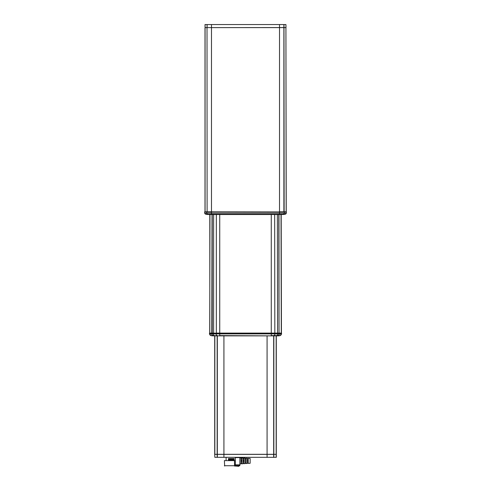 <?xml version="1.0" encoding="UTF-8"?>
<svg xmlns="http://www.w3.org/2000/svg" width="491" height="491" viewBox="0 0 491 491"><rect width="100%" height="100%" fill="white"/><g stroke="black" fill="none" stroke-linecap="round" stroke-linejoin="round"><path stroke-width="0.74" d="M280.441 214.536L280.33 214.536A12.011 12.011 0 0 0 283.233 214.18A12.011 12.011 0 0 1 280.33 214.536A12.011 12.011 0 0 0 283.233 214.18L283.319 214.156A1.203 1.203 0 0 0 284.234 213.014L279.52 213.014L279.52 214.156L283.233 214.18L285.424 214.156L286.259 213.014A1.203 1.197 90 0 1 285.351 214.156L285.332 214.18A12.011 12.011 0 0 1 282.435 214.536L280.441 214.536A12.011 11.944 -90 0 0 283.325 214.18L285.265 214.18A12.011 11.944 90 0 1 282.38 214.536L281.19 214.536L281.429 333.107M280.33 214.536L279.52 214.536L279.52 214.18L211.48 214.156L283.411 214.156A1.203 1.197 -90 0 0 284.32 213.014L286.259 213.014L286.278 211.897L284.221 211.774L286.161 211.774L285.922 27.613L286.235 211.774M208.62 214.536L208.565 214.536A12.011 12.011 0 0 1 205.668 214.18L207.675 214.18A12.011 11.944 90 0 0 210.559 214.536L208.62 214.536A12.011 11.944 -90 0 1 205.735 214.18L205.668 214.18M205.078 27.551L205.005 24.55L207.018 24.55L207.11 27.551L205.078 27.551L205.078 24.55M285.922 24.55L285.995 27.551L285.922 24.55L207.018 24.55M204.667 213.014L204.643 211.897L204.741 213.014L206.68 213.014A1.203 1.197 90 0 0 207.589 214.156L205.649 214.156A1.203 1.197 -90 0 1 204.741 213.014L205.576 214.156M284.338 211.891L284.32 213.014L284.338 211.891L283.982 211.768L285.995 211.768M279.52 214.536L210.559 214.536M211.48 214.536L211.48 214.18L207.767 214.18A12.011 12.011 0 0 0 210.67 214.536A12.011 12.011 0 0 1 207.767 214.18L211.48 214.156L211.48 213.014L279.52 213.014L279.52 211.897L284.252 211.897L207.11 211.768L207.018 27.613L283.982 27.613L284.136 211.774M285.922 27.613L283.982 27.613M205.078 27.613L205.078 211.768L204.765 211.774L207.018 211.768L205.005 211.768L205.005 27.613L207.018 27.613L207.11 211.768M206.779 211.774L206.68 213.014L206.748 211.897L211.48 211.897L211.48 213.014L206.766 213.014A1.203 1.203 0 0 0 207.681 214.156L207.767 214.18M207.11 24.581L207.11 27.613L285.922 27.551M283.89 27.613L283.89 211.768L279.52 211.768L279.52 24.55M283.89 24.55L283.89 27.551M239.835 464.83L239.835 465.64L237.92 466.45L239.854 465.64L235.33 465.64L235.342 460.626L224.375 460.626L224.675 466.033M239.884 463.952L239.884 464.83L234.624 464.83L234.557 466.033L235.883 466.033M239.854 465.64L239.884 457.778M235.299 458.52L235.299 460.626L235.299 457.618L239.866 457.618M234.127 460.386L234.127 459.785L228.425 459.785L234.127 459.785L234.127 460.386L234.127 459.785L228.425 459.785L228.425 460.386L234.127 460.386M234.127 459.183L234.127 458.582L234.127 459.183L234.127 458.582L228.425 458.582L228.425 459.183L234.127 459.183M226.112 460.626L226.112 457.324M214.837 457.324L214.702 454.378L214.837 457.324L276.298 457.324L276.298 454.378L273.677 454.378L273.677 457.324M239.866 457.778L241.007 457.851L241.007 463.872L239.866 463.952M277.544 335.869L275.476 335.869A12.011 11.87 -90 0 0 277.961 335.605A1.804 1.78 -90 0 0 279.311 333.886L281.539 333.886L280.03 335.605A12.011 11.87 90 0 1 277.544 335.869L276.298 335.869L276.298 454.316L214.702 454.316L214.702 335.869L213.456 335.869A12.011 11.87 -90 0 1 210.97 335.605L209.461 333.886L209.608 333.229L209.461 333.886M243.113 460.865L243.113 463.737L241.91 463.817L241.91 457.913L243.113 457.993L243.113 460.865M245.212 460.865L245.212 463.596L244.009 463.676L244.009 458.054L245.212 458.134L245.212 460.865M247.317 460.865L247.317 463.455L246.114 463.535L246.114 458.195L247.317 458.275L247.317 460.865M250.14 460.865L250.14 463.265L248.213 463.394L248.213 458.336L250.14 458.465L250.14 460.865M234.477 460.626L234.557 466.033M236.533 466.297L235.33 465.64M267.073 457.324L267.073 454.378L273.677 454.378M267.073 335.869L267.073 454.378L223.927 454.378L223.927 457.324M217.323 457.324L217.323 454.378L223.927 454.378L223.927 335.869M217.323 454.378L214.837 454.378M273.677 335.869L273.677 454.316M217.323 454.316L217.323 335.869M241.007 458.017L241.91 458.134M241.91 460.417L241.007 460.417M241.91 461.313L241.007 461.313M241.007 463.713L241.91 463.596L241.007 463.713M244.009 460.417L243.113 460.417L244.009 460.417M243.113 458.293L244.009 458.41M244.009 461.313L243.113 461.313L244.009 461.313M243.113 463.436L244.009 463.32M246.114 458.686L245.212 458.569M245.212 463.16L246.114 463.044L245.212 463.16M248.213 458.962L247.317 458.846L248.213 458.962M248.213 460.417L247.317 460.417L248.213 460.417M248.213 461.313L247.317 461.313L248.213 461.313M247.317 462.884L248.213 462.761M278.784 214.536L279.029 333.107L281.275 333.107L281.036 214.536M275.476 335.869L213.456 335.869M277.654 335.869A12.011 12.011 0 0 0 280.171 335.605M216.12 335.869A12.011 8.494 -90 0 1 214.34 335.605A1.804 1.277 -90 0 1 213.376 333.886L209.62 333.886A1.804 1.78 -90 0 0 210.97 335.605L213.039 335.605A12.011 11.87 90 0 0 215.524 335.869M219.729 335.869L213.039 335.605A1.804 1.78 90 0 1 211.689 333.886L211.676 333.229L209.571 333.107L212.216 333.101L212.216 214.536M211.867 333.886A1.804 1.804 0 0 0 213.229 335.605A12.011 12.011 0 0 0 215.745 335.869A12.011 12.011 0 0 1 213.229 335.605A1.804 1.804 0 0 1 211.867 333.886L211.854 333.223L213.364 333.229L213.376 333.886L216.083 333.886A1.804 1.277 90 0 0 217.053 335.605A12.011 8.494 90 0 0 218.833 335.869M272.167 335.869A12.011 8.494 -90 0 0 273.947 335.605A1.804 1.277 -90 0 0 274.917 333.886L216.083 333.886L216.077 333.229L219.729 333.229L219.729 335.605L271.271 335.869M275.255 335.869A12.011 12.011 0 0 0 277.771 335.605L271.271 335.605L271.271 333.229L219.729 333.229L271.271 333.101L274.923 333.229L274.917 333.886L277.624 333.886A1.804 1.277 90 0 1 276.66 335.605A12.011 8.494 90 0 1 274.88 335.869M278.968 214.536L279.029 333.107L277.55 333.107L279.146 333.229L279.134 333.886L279.324 333.229L281.392 333.229L281.38 333.886A1.804 1.78 90 0 1 280.03 335.605L277.771 335.605A1.804 1.804 0 0 0 279.134 333.886L277.624 333.886L277.636 333.229L274.837 333.107L281.19 333.101M278.784 333.101L216.335 333.101L216.335 214.536M213.622 214.536L213.622 333.101L216.077 333.229L219.729 333.107L219.729 214.536M213.45 333.107L209.81 333.101L209.81 214.536M212.032 214.536L211.793 333.107L212.216 333.101L211.854 333.229M283.319 214.156A1.203 1.203 0 0 0 284.234 213.014M211.48 24.55L211.48 211.768L206.864 211.774M204.839 211.774L206.662 211.897M283.982 24.55L283.982 27.551M237.583 466.309L237.583 465.64M235.079 464.83L235.079 465.732L224.375 465.732M234.784 466.033L235.441 465.732M276.163 457.324L276.163 454.378M273.843 454.378L273.843 457.324M217.157 454.378L217.157 457.324M276.163 454.316L276.163 335.869M273.843 335.869L273.843 454.316M217.157 335.869L217.157 454.316M214.837 335.869L214.837 454.316M277.55 333.107L277.378 214.536M271.271 214.536L271.271 333.101L274.837 333.107L274.665 214.536M209.725 333.107L209.964 214.536M286.333 213.014L286.357 211.897M205.005 211.768L204.643 211.897M241.91 463.633L241.007 463.75M241.91 458.097L241.007 457.98M244.009 463.357L243.113 463.473M244.009 458.367L243.113 458.25M246.114 463.087L245.212 463.203M246.114 458.643L245.212 458.526M248.213 462.817L247.317 462.933M248.213 458.913L247.317 458.797M210.829 335.605L213.346 335.869M281.539 333.886L281.552 333.229M209.81 333.101L209.448 333.229"/></g></svg>

